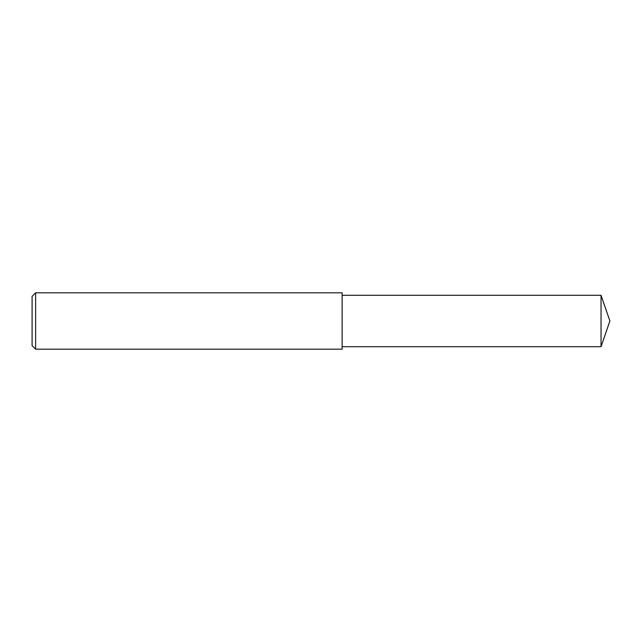 <?xml version="1.0" encoding="UTF-8"?>
<svg xmlns="http://www.w3.org/2000/svg" width="642" height="642" viewBox="0 0 642 642"><rect width="100%" height="100%" fill="white"/><g stroke="black" fill="none" stroke-linecap="round" stroke-linejoin="round"><path stroke-width="0.96" d="M601.04 295.28L342.138 295.28L601.04 295.28L609.9 321L601.04 295.28L601.04 346.72L609.9 321M342.138 292.816L342.138 349.184L35.623 349.184L35.623 292.816L342.138 292.816L35.623 292.816L32.1 296.339L32.1 345.661L35.623 349.184M32.1 296.339L35.623 292.816M342.138 346.72L601.04 346.72"/></g></svg>
